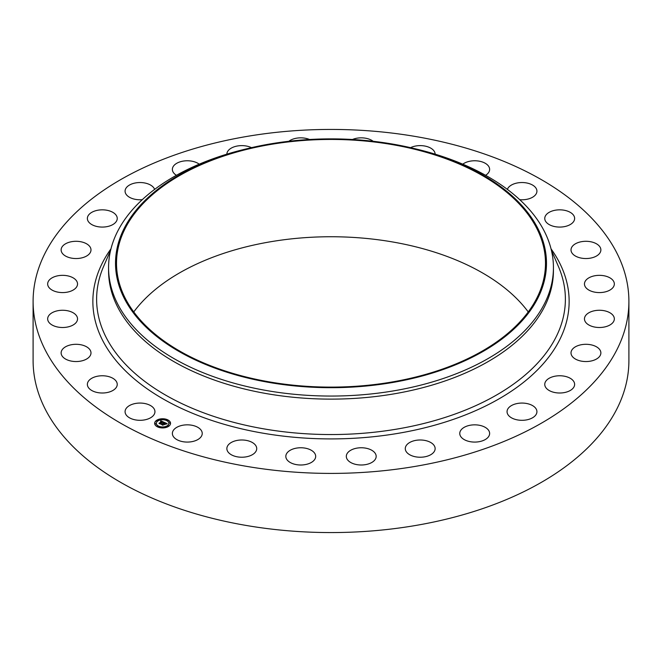 <?xml version="1.0" encoding="UTF-8"?>
<svg xmlns="http://www.w3.org/2000/svg" width="662" height="662" viewBox="0 0 662 662"><rect width="100%" height="100%" fill="white"/><g stroke="black" fill="none" stroke-linecap="round" stroke-linejoin="round"><path stroke-width="0.99" d="M154.345 409.257A14.936 8.623 180 0 1 154.949 411.69A14.936 8.623 180 0 1 142.14 420.221A14.936 8.623 180 0 1 125.681 414.114A14.936 8.623 180 0 1 125.077 411.69A14.936 8.623 180 0 1 137.886 403.15A14.936 8.623 180 0 1 154.345 409.257M628.9 301.425L628.9 360.575A297.9 171.988 180 0 1 414.867 525.611A297.9 171.988 180 0 1 33.1 360.575L33.1 301.425A297.9 171.988 180 0 1 247.133 136.389A297.9 171.988 180 0 1 628.9 301.425A297.9 171.988 180 0 1 414.867 466.453A297.9 171.988 180 0 1 33.1 301.425M414.685 148.644L417.383 149.298A222.432 128.42 180 0 1 553.432 267.638L553.432 270.7A222.432 128.42 180 0 1 393.625 393.931A222.432 128.42 180 0 1 108.568 270.7L108.568 267.638A222.432 128.42 180 0 1 244.617 149.298L247.315 148.644A215.481 124.406 180 0 1 270.336 143.911A215.481 124.406 180 0 1 414.685 148.644A215.481 124.406 180 0 1 546.133 270.336A215.481 124.406 180 0 1 391.664 382.661A215.481 124.406 180 0 1 128.006 305.017A215.481 124.406 180 0 1 247.315 148.644M553.432 267.638A222.432 128.42 180 0 1 393.625 390.861A222.432 128.42 180 0 1 108.568 267.638M270.609 144.457A214.488 123.835 180 0 1 545.488 263.286A214.488 123.835 180 0 1 391.391 382.106A214.488 123.835 180 0 1 116.512 263.286A214.488 123.835 180 0 1 270.609 144.457M133.757 311.934A214.488 123.835 180 0 1 270.609 241.754A214.488 123.835 180 0 1 528.243 311.934M544.793 218.981A14.936 8.623 180 0 1 544.76 218.46A14.936 8.623 180 0 1 559.241 209.837A14.936 8.623 180 0 1 574.608 217.93A14.936 8.623 180 0 1 574.633 218.46A14.936 8.623 180 0 1 560.151 227.074A14.936 8.623 180 0 1 544.793 218.981M90.793 354.327A14.936 8.623 180 0 1 74.839 361.518A14.936 8.623 180 0 1 61.127 352.929A14.936 8.623 180 0 1 61.326 351.522A14.936 8.623 180 0 1 77.28 344.331A14.936 8.623 180 0 1 90.992 352.929A14.936 8.623 180 0 1 90.793 354.327M571.207 248.515A14.936 8.623 180 0 1 587.161 241.324A14.936 8.623 180 0 1 600.873 249.922A14.936 8.623 180 0 1 600.674 251.32A14.936 8.623 180 0 1 584.72 258.511A14.936 8.623 180 0 1 571.008 249.922A14.936 8.623 180 0 1 571.207 248.515M76.428 322.146A14.936 8.623 180 0 1 59.721 327.342A14.936 8.623 180 0 1 47.664 318.885A14.936 8.623 180 0 1 48.773 315.625A14.936 8.623 180 0 1 65.48 310.42A14.936 8.623 180 0 1 77.537 318.885A14.936 8.623 180 0 1 76.428 322.146M585.572 280.705A14.936 8.623 180 0 1 602.279 275.5A14.936 8.623 180 0 1 614.336 283.965A14.936 8.623 180 0 1 613.227 287.225A14.936 8.623 180 0 1 596.52 292.422A14.936 8.623 180 0 1 584.463 283.965A14.936 8.623 180 0 1 585.572 280.705M74.823 288.922A14.936 8.623 180 0 1 58.099 292.182A14.936 8.623 180 0 1 47.664 283.965A14.936 8.623 180 0 1 50.378 279.008A14.936 8.623 180 0 1 67.102 275.74A14.936 8.623 180 0 1 77.537 283.965A14.936 8.623 180 0 1 74.823 288.922M587.177 313.929A14.936 8.623 180 0 1 603.901 310.66A14.936 8.623 180 0 1 614.336 318.885A14.936 8.623 180 0 1 611.622 323.834A14.936 8.623 180 0 1 594.898 327.102A14.936 8.623 180 0 1 584.463 318.885A14.936 8.623 180 0 1 587.177 313.929M86.068 256.318A14.936 8.623 180 0 1 69.998 257.799A14.936 8.623 180 0 1 61.127 249.922A14.936 8.623 180 0 1 66.051 243.517A14.936 8.623 180 0 1 82.129 242.044A14.936 8.623 180 0 1 90.992 249.922A14.936 8.623 180 0 1 86.068 256.318M575.932 346.524A14.936 8.623 180 0 1 592.002 345.043A14.936 8.623 180 0 1 600.873 352.929A14.936 8.623 180 0 1 595.949 359.325A14.936 8.623 180 0 1 579.871 360.807A14.936 8.623 180 0 1 571.008 352.929A14.936 8.623 180 0 1 575.932 346.524M109.594 225.982A14.936 8.623 180 0 1 87.367 218.46A14.936 8.623 180 0 1 95.014 210.93A14.936 8.623 180 0 1 117.24 218.46A14.936 8.623 180 0 1 109.594 225.982M552.406 376.86A14.936 8.623 180 0 1 574.633 384.39A14.936 8.623 180 0 1 566.986 391.912A14.936 8.623 180 0 1 544.76 384.39A14.936 8.623 180 0 1 552.406 376.86M142.264 199.684A14.936 8.623 180 0 1 125.077 191.161A14.936 8.623 180 0 1 135.809 182.886A14.936 8.623 180 0 1 154.627 189.39M517.783 403.415A14.936 8.623 180 0 1 536.923 411.69A14.936 8.623 180 0 1 526.191 419.965A14.936 8.623 180 0 1 507.051 411.69A14.936 8.623 180 0 1 517.783 403.415M176.423 175.298A14.936 8.623 180 0 1 172.368 169.389A14.936 8.623 180 0 1 186.386 160.783A14.936 8.623 180 0 1 199.212 164.184M473.793 424.855A14.936 8.623 180 0 1 489.632 433.461A14.936 8.623 180 0 1 475.614 442.067A14.936 8.623 180 0 1 459.767 433.461A14.936 8.623 180 0 1 473.793 424.855M226.859 154.163A14.936 8.623 180 0 1 244.22 145.731A14.936 8.623 180 0 1 251.461 147.659M422.637 440.106A14.936 8.623 180 0 1 435.141 448.613A14.936 8.623 180 0 1 417.78 457.119A14.936 8.623 180 0 1 405.276 448.613A14.936 8.623 180 0 1 422.637 440.106M288.822 141.279A14.936 8.623 180 0 1 306.407 138.482A14.936 8.623 180 0 1 309.551 139.492M366.889 448.397A14.936 8.623 180 0 1 376.173 456.383A14.936 8.623 180 0 1 355.593 464.36A14.936 8.623 180 0 1 346.309 456.383A14.936 8.623 180 0 1 366.889 448.397M352.449 139.492A14.936 8.623 180 0 1 369.826 139.409A14.936 8.623 180 0 1 373.178 141.279M309.344 449.324A14.936 8.623 180 0 1 315.691 456.383A14.936 8.623 180 0 1 307.648 464.029A14.936 8.623 180 0 1 292.174 463.433A14.936 8.623 180 0 1 285.827 456.383A14.936 8.623 180 0 1 293.87 448.728A14.936 8.623 180 0 1 309.344 449.324M410.539 147.659A14.936 8.623 180 0 1 431.293 148.462A14.936 8.623 180 0 1 435.141 154.163M252.884 442.837A14.936 8.623 180 0 1 256.724 448.613A14.936 8.623 180 0 1 247.149 456.656A14.936 8.623 180 0 1 230.707 454.389A14.936 8.623 180 0 1 226.859 448.613A14.936 8.623 180 0 1 236.433 440.561A14.936 8.623 180 0 1 252.884 442.837M462.788 164.184A14.936 8.623 180 0 1 487.737 165.177A14.936 8.623 180 0 1 489.632 169.389A14.936 8.623 180 0 1 485.577 175.298M200.338 429.249A14.936 8.623 180 0 1 202.233 433.461A14.936 8.623 180 0 1 191.07 441.802A14.936 8.623 180 0 1 174.263 437.665A14.936 8.623 180 0 1 172.368 433.461A14.936 8.623 180 0 1 183.531 425.112A14.936 8.623 180 0 1 200.338 429.249M507.373 189.39A14.936 8.623 180 0 1 521.399 182.538A14.936 8.623 180 0 1 536.319 188.728A14.936 8.623 180 0 1 536.923 191.161A14.936 8.623 180 0 1 519.736 199.684M117.207 383.861A14.936 8.623 180 0 1 117.24 384.39A14.936 8.623 180 0 1 102.759 393.005A14.936 8.623 180 0 1 87.392 384.912A14.936 8.623 180 0 1 87.367 384.39A14.936 8.623 180 0 1 101.849 375.768A14.936 8.623 180 0 1 117.207 383.861M168.81 426.204A7.944 4.584 180 0 1 159.972 427.669A7.944 4.584 180 0 1 154.651 423.341A7.944 4.584 180 0 1 156.389 420.478A7.944 4.584 180 0 1 165.219 419.013A7.944 4.584 180 0 1 170.539 423.341A7.944 4.584 180 0 1 168.81 426.204M167.494 425.592A6.256 3.616 180 0 1 160.527 426.75A6.256 3.616 180 0 1 156.34 423.341A6.256 3.616 180 0 1 157.705 421.09A6.256 3.616 180 0 1 164.664 419.931A6.256 3.616 180 0 1 168.86 423.341A6.256 3.616 180 0 1 167.494 425.592M164.027 422.282L163.034 422.563L162.538 421.793L160.245 423.788L159.004 423.217L161.793 421.653L160.651 421.537L161.958 421.537L160.527 421.454L160.808 420.784L164.027 422.282M164.035 422.455L163.042 422.679L164.035 422.455M163.034 422.323L162.554 422L160.394 424.069L159.004 423.366L160.303 423.961L162.529 421.917L163.034 422.199M167.147 423.68L166.054 423.945L165.061 422.935L164.052 423.663L165.111 423.092L166.03 423.73L165.119 423.167L164.284 423.771L165.492 423.895L164.581 424.557L163.87 423.796L162.844 424.954L161.511 424.334L164.333 422.381L167.147 423.68M167.072 423.887L166.046 424.077L167.072 423.837M164.681 424.723L165.574 423.986L164.681 424.723M163.919 424.036L163.001 425.269L161.412 424.474L162.902 425.153L163.911 423.961L164.474 424.292L163.911 423.961M167.403 420.312L166.543 420.138L167.403 420.312M168.529 426.071L167.668 425.898L168.529 426.071M170.035 423.051L169.174 422.877L170.035 423.051M158.549 426.717L157.688 426.543L158.549 426.717M163.771 427.586L162.91 427.412L163.771 427.586M156.671 420.61L157.531 420.784L156.671 420.61M161.429 419.096L162.281 419.269L161.429 419.096M155.165 423.622L156.025 423.796L155.165 423.622M163.166 423.597L164.416 422.753M161.933 424.532L163.166 423.663M164.284 423.771L165.186 424.119M164.383 422.604L166.832 423.73M160.643 421.388L160.808 420.982L163.795 422.331M159.418 423.407L161.793 421.653M160.37 423.581L160.386 424.069M162.993 424.706L162.993 425.269M170.539 423.44A7.944 4.584 0 0 0 165.144 419.187A7.944 4.584 0 0 0 156.389 420.676A7.944 4.584 0 0 0 154.66 423.44M156.34 423.44A6.256 3.616 0 0 0 156.34 423.531A6.256 3.616 0 0 0 160.527 426.949A6.256 3.616 0 0 0 167.494 425.79A6.256 3.616 0 0 0 168.86 423.531A6.256 3.616 0 0 0 168.851 423.44M166.576 420.229L167.478 420.229M167.701 425.997L168.603 425.997M169.207 422.977L170.109 422.977M157.721 426.642L158.623 426.642M162.943 427.511L163.845 427.511M156.596 420.883L157.498 420.883M161.354 419.36L162.256 419.36M155.09 423.895L155.992 423.895M551.355 250.128L558.422 266.496A234.381 135.321 180 0 1 396.985 429.075A234.381 135.321 180 0 1 168.711 396.861A234.381 135.321 180 0 1 103.578 266.496L110.645 250.128M551.032 248.838A238.138 137.489 180 0 1 398.044 433.353A238.138 137.489 180 0 1 153.841 393.302A238.138 137.489 180 0 1 110.968 248.838"/></g></svg>
